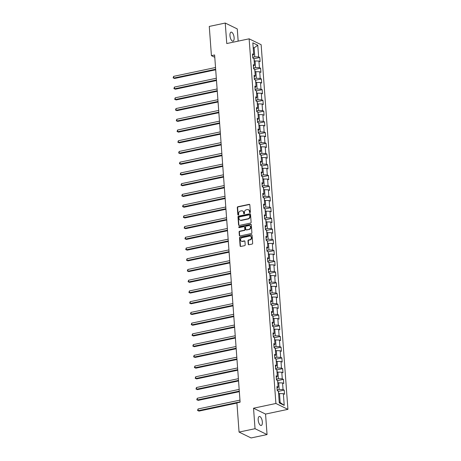 <?xml version="1.0" encoding="UTF-8"?>
<svg xmlns="http://www.w3.org/2000/svg" width="461" height="461" viewBox="0 0 461 461"><rect width="100%" height="100%" fill="white"/><g stroke="black" fill="none" stroke-linecap="round" stroke-linejoin="round"><path stroke-width="0.69" d="M249.966 212.625A0.496 0.426 -64 0 0 250.369 212.06L249.839 204.891A0.703 0.611 -64 0 0 249.165 204.344L237.87 206.73A0.703 0.611 -64 0 0 237.294 207.542L237.824 214.711A0.496 0.426 -64 0 0 238.7 214.526L238.631 213.599A2.259 1.953 -64 0 1 240.481 211.017L241.42 210.815A2.259 1.953 -64 0 1 242.572 210.948A2.259 1.953 -64 0 1 243.587 212.55L243.656 213.478A0.496 0.426 -64 0 0 244.532 213.293L244.468 212.365A2.259 1.953 -64 0 1 246.312 209.784L247.257 209.582A2.259 1.953 -64 0 1 248.404 209.715A2.259 1.953 -64 0 1 249.424 211.317L249.487 212.25A0.496 0.426 -64 0 0 249.966 212.625M262.344 421.994A4.598 1.919 78.1 0 0 259.312 416.479A4.598 1.919 78.1 0 0 258.189 419.965A4.598 1.919 78.1 0 0 261.214 425.48A4.598 1.919 78.1 0 0 262.344 421.994M234.119 37.664A4.598 1.919 78.1 0 0 231.094 32.149A4.598 1.919 78.1 0 0 229.964 35.63A4.598 1.919 78.1 0 0 232.989 41.144A4.598 1.919 78.1 0 0 234.119 37.664M248.237 244.203A0.703 0.611 -64 0 0 248.911 244.745L252.081 244.076A0.703 0.611 -64 0 0 252.657 243.27L252.075 235.3A0.703 0.611 -64 0 0 251.395 234.758L240.106 237.144A0.703 0.611 -64 0 0 239.53 237.951L240.112 245.92A0.703 0.611 -64 0 0 240.792 246.462L244.618 245.655A0.703 0.611 -64 0 0 245.194 244.843L244.947 241.437A0.703 0.611 -64 0 0 244.267 240.896L242.371 241.293A1.884 1.631 -64 0 1 242.106 237.68L249.539 236.113A1.884 1.631 -64 0 1 249.804 239.726L248.565 239.985A0.703 0.611 -64 0 0 247.989 240.792L248.237 244.203L248.56 244.359A0.703 0.611 -64 0 0 248.733 244.756M253.533 408.21L255.037 428.701L239.063 432.078L251.078 437.95L267.057 434.573L265.553 414.076L287.918 409.351L275.903 403.479L253.533 408.21L265.553 414.076M238.164 41.133L237.265 28.922L225.25 23.05L226.754 43.547L249.124 38.822L275.903 403.479M225.25 23.05L209.271 26.427L211.42 55.654L214.786 57.302M239.063 432.078L236.914 402.845L240.112 402.171L214.613 54.98L211.42 55.654M250.542 223.078A0.703 0.611 -64 0 0 251.118 222.271L250.53 214.307A0.703 0.611 -64 0 0 249.856 213.766L238.562 216.151A0.703 0.611 -64 0 0 237.985 216.958L238.573 224.922A0.703 0.611 -64 0 0 239.247 225.464L250.542 223.078M251.303 224.807L251.89 232.77A0.703 0.611 -64 0 1 251.308 233.577L240.02 235.963A0.703 0.611 -64 0 1 239.345 235.421L239.092 232.01A0.703 0.611 -64 0 1 239.668 231.203L244.249 230.235A0.703 0.611 -64 0 0 244.826 229.428L244.658 227.169A0.703 0.611 -64 0 0 243.984 226.628L239.219 227.63A0.496 0.426 -64 0 1 239.15 226.685L250.628 224.259A0.703 0.611 -64 0 1 251.303 224.807M287.918 409.351L261.139 44.694L249.124 38.822M284.235 390.115L283.048 389.533L282.564 382.93L283.751 383.512L283.446 379.386L282.265 378.804L281.775 372.206L282.962 372.782L282.662 368.656L281.475 368.074L280.991 361.476L282.172 362.052L281.873 357.926L280.686 357.344L280.202 350.746L281.389 351.322L281.083 347.196L279.896 346.62L279.412 340.016L280.599 340.593L280.294 336.467L279.112 335.89L278.628 329.287L279.81 329.863L279.51 325.737L278.323 325.161L277.839 318.557L279.026 319.133L278.721 315.007L277.534 314.431L277.049 307.827L278.237 308.403L277.931 304.277L276.75 303.701L276.26 297.097L277.447 297.679L277.147 293.548L275.96 292.971L275.476 286.367L276.658 286.949L276.358 282.818L275.171 282.241L274.687 275.638L275.874 276.22L275.569 272.094L274.381 271.512L273.897 264.908L275.084 265.49L274.779 261.364L273.598 260.782L273.108 254.178L274.295 254.76L273.995 250.634L272.808 250.052L272.324 243.448L273.506 244.03L273.206 239.904L272.019 239.322L271.535 232.719L272.722 233.301L272.416 229.175L271.229 228.593L270.745 221.989L271.932 222.571L271.627 218.445L270.446 217.863L269.962 211.265L271.143 211.841L270.843 207.715L269.656 207.133L269.172 200.535L270.359 201.111L270.054 196.985L268.867 196.409L268.383 189.805L269.57 190.381L269.264 186.256L268.077 185.679L267.593 179.075L268.78 179.652L268.475 175.526L267.294 174.95L266.81 168.346L267.991 168.922L267.691 164.796L266.504 164.22L266.02 157.616L267.207 158.192L266.902 154.066L265.715 153.49L265.231 146.886L266.418 147.468L266.112 143.336L264.931 142.76L264.441 136.156L265.628 136.738L265.329 132.607L264.141 132.03L263.657 125.427L264.839 126.009L264.539 121.883L263.352 121.301L262.868 114.697L264.055 115.279L263.75 111.153L262.563 110.571L262.079 103.967L263.266 104.549L262.96 100.423L261.779 99.841L261.289 93.237L262.476 93.819L262.176 89.693L260.989 89.111L260.505 82.507L261.687 83.089L261.387 78.964L260.2 78.382L259.716 71.778L260.903 72.36L260.598 68.234L259.41 67.652L258.926 61.054L260.113 61.63L259.808 57.504L258.627 56.922L257.768 45.23L252.83 42.821L253.688 54.513L252.501 53.931L252.807 58.057L253.994 58.639L254.478 65.243L253.291 64.661L253.596 68.787L254.777 69.369L255.261 75.973L254.08 75.391L254.38 79.517L255.567 80.099L256.051 86.703L254.864 86.121L255.169 90.247L256.356 90.829L256.84 97.432L255.653 96.85L255.959 100.976L257.14 101.558L257.63 108.156L256.443 107.58L256.742 111.706L257.93 112.288L258.414 118.886L257.232 118.31L257.532 122.436L258.719 123.018L259.203 129.616L258.016 129.04L258.321 133.166L259.508 133.742L259.992 140.346L258.805 139.769L259.111 143.895L260.292 144.472L260.782 151.075L259.595 150.499L259.895 154.625L261.082 155.201L261.566 161.805L260.384 161.229L260.684 165.355L261.871 165.931L262.355 172.535L261.168 171.959L261.473 176.085L262.661 176.661L263.145 183.265L261.957 182.683L262.263 186.814L263.444 187.391L263.928 193.995L262.747 193.413L263.047 197.544L264.234 198.121L264.718 204.724L263.531 204.142L263.836 208.268L265.023 208.85L265.507 215.454L264.32 214.872L264.626 218.998L265.813 219.58L266.297 226.184L265.11 225.602L265.415 229.728L266.596 230.31L267.08 236.914L265.899 236.332L266.199 240.458L267.386 241.04L267.87 247.643L266.683 247.061L266.988 251.187L268.175 251.769L268.659 258.367L267.472 257.791L267.778 261.917L268.959 262.499L269.449 269.097L268.262 268.521L268.561 272.647L269.748 273.229L270.232 279.827L269.051 279.251L269.351 283.377L270.538 283.953L271.022 290.557L269.835 289.981L270.14 294.106L271.327 294.683L271.811 301.287L270.624 300.71L270.93 304.836L272.111 305.413L272.601 312.016L271.414 311.44L271.713 315.566L272.9 316.142L273.385 322.746L272.203 322.17L272.503 326.296L273.69 326.872L274.174 333.476L272.987 332.894L273.292 337.026L274.479 337.602L274.963 344.206L273.776 343.624L274.082 347.755L275.263 348.332L275.747 354.935L274.566 354.353L274.865 358.479L276.053 359.061L276.537 365.665L275.35 365.083L275.655 369.209L276.842 369.791L277.326 376.395L276.139 375.813L276.444 379.939L277.626 380.521L278.116 387.125L276.928 386.543L277.228 390.669L278.415 391.251L279.274 402.943L284.212 405.352L283.354 393.659L284.541 394.241L284.235 390.115L278.421 391.343M277.81 383.028L278.709 382.837L279.193 389.441L277.17 389.868M279.193 389.441L283.048 389.533M278.709 382.837L282.564 382.93M278.116 387.125L277.044 388.122M277.026 372.298L277.92 372.108L278.409 378.712L276.387 379.138M278.409 378.712L282.265 378.804M277.92 372.108L281.775 372.206M277.326 376.395L276.254 377.392M276.237 361.568L277.136 361.378L277.62 367.982L275.597 368.408M277.62 367.982L281.475 368.074M277.136 361.378L280.991 361.476M276.537 365.665L275.471 366.662M275.447 350.838L276.346 350.648L276.831 357.252L274.808 357.678M276.831 357.252L280.686 357.344M276.346 350.648L280.202 350.746M275.747 354.935L274.681 355.932M274.664 340.109L275.557 339.918L276.041 346.522L274.018 346.949M276.041 346.522L279.896 346.62M275.557 339.918L279.412 340.016M274.963 344.206L273.892 345.203M273.874 329.379L274.773 329.189L275.257 335.792L273.235 336.219M275.257 335.792L279.112 335.89M274.773 329.189L278.628 329.287M274.174 333.476L273.102 334.473M273.085 318.649L273.984 318.459L274.468 325.063L272.445 325.489M274.468 325.063L278.323 325.161M273.984 318.459L277.839 318.557M273.385 322.746L272.318 323.749M272.295 307.919L273.194 307.729L273.678 314.333L271.656 314.759M273.678 314.333L277.534 314.431M273.194 307.729L277.049 307.827M272.601 312.016L271.529 313.019M271.512 297.189L272.405 297.005L272.889 303.603L270.866 304.035M272.889 303.603L276.75 303.701M272.405 297.005L276.26 297.097M271.811 301.287L270.74 302.289M270.722 286.465L271.621 286.275L272.105 292.873L270.083 293.305M272.105 292.873L275.96 292.971M271.621 286.275L275.476 286.367M271.022 290.557L269.95 291.559M269.933 275.736L270.832 275.545L271.316 282.149L269.293 282.576M271.316 282.149L275.171 282.241M270.832 275.545L274.687 275.638M270.232 279.827L269.166 280.83M269.143 265.006L270.042 264.816L270.526 271.42L268.504 271.846M270.526 271.42L274.381 271.512M270.042 264.816L273.897 264.908M269.449 269.097L268.377 270.1M268.36 254.276L269.253 254.086L269.743 260.69L267.714 261.116M269.743 260.69L273.598 260.782M269.253 254.086L273.108 254.178M268.659 258.367L267.587 259.37M267.57 243.546L268.469 243.356L268.953 249.96L266.931 250.386M268.953 249.96L272.808 250.052M268.469 243.356L272.324 243.448M267.87 247.643L266.804 248.64M266.781 232.817L267.68 232.626L268.164 239.23L266.141 239.657M268.164 239.23L272.019 239.322M267.68 232.626L271.535 232.719M267.08 236.914L266.014 237.911M265.991 222.087L266.89 221.897L267.374 228.5L265.352 228.927M267.374 228.5L271.229 228.593M266.89 221.897L270.745 221.989M266.297 226.184L265.225 227.181M265.208 211.357L266.101 211.167L266.591 217.771L264.568 218.197M266.591 217.771L270.446 217.863M266.101 211.167L269.962 211.265M265.507 215.454L264.435 216.451M264.418 200.627L265.317 200.437L265.801 207.041L263.778 207.467M265.801 207.041L269.656 207.133M265.317 200.437L269.172 200.535M264.718 204.724L263.652 205.721M263.629 189.897L264.528 189.707L265.012 196.311L262.989 196.738M265.012 196.311L268.867 196.409M264.528 189.707L268.383 189.805M263.928 193.995L262.862 194.991M262.845 179.168L263.738 178.977L264.222 185.581L262.2 186.008M264.222 185.581L268.077 185.679M263.738 178.977L267.593 179.075M263.145 183.265L262.073 184.262M262.055 168.438L262.954 168.248L263.438 174.852L261.416 175.278M263.438 174.852L267.294 174.95M262.954 168.248L266.81 168.346M262.355 172.535L261.283 173.538M261.266 157.708L262.165 157.518L262.649 164.122L260.626 164.548M262.649 164.122L266.504 164.22M262.165 157.518L266.02 157.616M261.566 161.805L260.5 162.808M260.477 146.978L261.375 146.794L261.86 153.392L259.837 153.824M261.86 153.392L265.715 153.49M261.375 146.794L265.231 146.886M260.782 151.075L259.71 152.078M259.693 136.254L260.586 136.064L261.07 142.662L259.047 143.094M261.07 142.662L264.931 142.76M260.586 136.064L264.441 136.156M259.992 140.346L258.921 141.348M258.903 125.525L259.802 125.334L260.286 131.932L258.264 132.365M260.286 131.932L264.141 132.03M259.802 125.334L263.657 125.427M259.203 129.616L258.131 130.619M258.114 114.795L259.013 114.605L259.497 121.208L257.474 121.635M259.497 121.208L263.352 121.301M259.013 114.605L262.868 114.697M258.414 118.886L257.347 119.889M257.324 104.065L258.223 103.875L258.707 110.479L256.685 110.905M258.707 110.479L262.563 110.571M258.223 103.875L262.079 103.967M257.63 108.156L256.558 109.159M256.541 93.335L257.434 93.145L257.924 99.749L255.901 100.175M257.924 99.749L261.779 99.841M257.434 93.145L261.289 93.237M256.84 97.432L255.769 98.429M255.751 82.605L256.65 82.415L257.134 89.019L255.112 89.446M257.134 89.019L260.989 89.111M256.65 82.415L260.505 82.507M256.051 86.703L254.985 87.699M254.962 71.876L255.861 71.686L256.345 78.289L254.322 78.716M256.345 78.289L260.2 78.382M255.861 71.686L259.716 71.778M255.261 75.973L254.195 76.97M254.172 61.146L255.071 60.956L255.555 67.56L253.533 67.986M255.555 67.56L259.41 67.652M255.071 60.956L258.926 61.054M254.478 65.243L253.406 66.24M253.216 48.077L254.115 47.886L254.772 56.83L252.749 57.256M254.772 56.83L258.627 56.922M253.17 47.425L254.115 47.886L257.768 45.23M253.688 54.513L252.616 55.51M255.037 428.701L267.057 434.573M279.21 402.044L280.155 402.511L279.499 393.567L278.6 393.757M280.155 402.511L284.212 405.352M279.499 393.567L283.354 393.659M253.999 58.731L259.808 57.504M254.783 69.461L260.598 68.234M255.573 80.191L261.387 78.964M256.362 90.921L262.176 89.693M257.152 101.651L262.96 100.423M257.935 112.38L263.75 111.153M258.725 123.11L264.539 121.883M259.514 133.84L265.329 132.607M260.304 144.564L266.112 143.336M261.087 155.294L266.902 154.066M261.877 166.023L267.691 164.796M262.666 176.753L268.475 175.526M263.456 187.483L269.264 186.256M264.239 198.213L270.054 196.985M265.029 208.942L270.843 207.715M265.818 219.672L271.627 218.445M266.602 230.402L272.416 229.175M267.392 241.132L273.206 239.904M268.181 251.862L273.995 250.634M268.97 262.591L274.779 261.364M269.754 273.321L275.569 272.094M270.544 284.051L276.358 282.818M271.333 294.781L277.147 293.548M272.123 305.505L277.931 304.277M272.906 316.234L278.721 315.007M273.696 326.964L279.51 325.737M274.485 337.694L280.294 336.467M275.269 348.424L281.083 347.196M276.058 359.154L281.873 357.926M276.848 369.883L282.662 368.656M277.637 380.613L283.446 379.386M249.897 212.636A0.496 0.426 -64 0 1 249.816 212.406L249.747 211.478A2.259 1.953 -64 0 0 248.733 209.876A2.259 1.953 -64 0 0 248.565 209.801M242.728 211.034A2.259 1.953 -64 0 1 242.895 211.103A2.259 1.953 -64 0 1 243.915 212.711L243.978 213.639A0.496 0.426 -64 0 0 244.059 213.869M249.672 204.494A0.703 0.611 -64 0 0 249.487 204.505L238.199 206.891A0.703 0.611 -64 0 0 237.622 207.698L238.147 214.872A0.496 0.426 -64 0 0 238.228 215.103M250.363 213.916A0.703 0.611 -64 0 0 250.179 213.921L238.89 216.307A0.703 0.611 -64 0 0 238.314 217.114L238.896 225.083A0.703 0.611 -64 0 0 239.063 225.475M249.706 215.235A0.496 0.426 -64 0 0 249.234 214.855L239.322 216.947A0.496 0.426 -64 0 0 238.919 217.511L238.994 218.491A2.259 1.953 -64 0 0 240.008 220.099A2.259 1.953 -64 0 0 241.155 220.231L247.932 218.796A2.259 1.953 -64 0 0 249.781 216.215L249.706 215.235L250.035 215.391A0.496 0.426 -64 0 0 249.81 215.045L249.487 214.884M240.175 220.168A2.259 1.953 -64 0 0 240.331 220.254A2.259 1.953 -64 0 0 241.483 220.387L241.155 220.231M250.035 215.391L250.104 216.37A2.259 1.953 -64 0 1 248.254 218.958L241.483 220.387M244.342 226.668L244.67 226.824A0.703 0.611 -64 0 1 244.987 227.325L245.154 229.59A0.703 0.611 -64 0 1 244.572 230.396L239.997 231.364A0.703 0.611 -64 0 0 239.415 232.171L239.668 235.583A0.703 0.611 -64 0 0 239.835 235.974M251.136 224.409A0.703 0.611 -64 0 0 250.951 224.421L239.472 226.847A0.496 0.426 -64 0 0 239.15 227.642M249.003 229.232A1.884 1.631 -64 0 0 248.738 225.619L246.116 226.172A0.703 0.611 -64 0 0 245.54 226.985L245.707 229.244A0.703 0.611 -64 0 0 246.381 229.785L249.326 229.394A1.884 1.631 -64 0 0 250.023 225.89L249.695 225.734M246.024 229.745L246.347 229.901A0.703 0.611 -64 0 0 246.704 229.947L246.381 229.785M249.326 229.394L246.704 229.947M250.502 236.222L250.824 236.384A1.884 1.631 -64 0 1 250.127 239.881L248.888 240.146A0.703 0.611 -64 0 0 248.312 240.953L248.56 244.359M241.408 241.184L241.731 241.345A1.884 1.631 -64 0 0 242.693 241.455L242.371 241.293M244.774 241.045A0.703 0.611 -64 0 0 244.589 241.051L242.693 241.455M251.908 234.908A0.703 0.611 -64 0 0 251.723 234.92L240.429 237.306A0.703 0.611 -64 0 0 239.853 238.112L240.44 246.076A0.703 0.611 -64 0 0 240.607 246.474M253.85 58.57L253.55 58.144A1.902 0.536 175.8 0 0 252.801 57.977M254.397 61.1L253.999 58.789M215.535 67.513L173.63 76.365L173.757 78.082L174.569 78.479L215.702 69.79M174.569 78.479L173.134 77.863L173.757 78.082L215.662 69.231M173.134 77.863L173.63 76.365M254.639 69.3L254.339 68.868A1.902 0.536 175.8 0 0 253.585 68.706M255.181 71.83L254.789 69.519M216.324 78.243L174.419 87.094L174.546 88.812L175.359 89.209L216.491 80.519M175.359 89.209L173.918 88.593L174.546 88.812L216.451 79.96M173.918 88.593L174.419 87.094M255.429 80.03L255.129 79.597A1.902 0.536 175.8 0 0 254.374 79.436M255.97 82.559L255.578 80.243M217.114 88.973L175.209 97.824L175.33 99.541L176.142 99.939L217.281 91.249M176.142 99.939L174.707 99.322L175.33 99.541L217.235 90.69M174.707 99.322L175.209 97.824M256.218 90.759L255.918 90.327A1.902 0.536 175.8 0 0 255.164 90.16M256.76 93.289L256.368 90.973M217.897 99.697L175.993 108.554L176.119 110.271L176.932 110.669L218.065 101.979M176.932 110.669L175.497 110.052L176.119 110.271L218.024 101.42M175.497 110.052L175.993 108.554M257.002 101.489L256.702 101.057A1.902 0.536 175.8 0 0 255.953 100.89M257.549 104.019L257.152 101.702M218.687 110.427L176.782 119.284L176.909 121.001L177.721 121.399L218.854 112.709M177.721 121.399L176.281 120.782L176.909 121.001L218.814 112.15M176.281 120.782L176.782 119.284M257.791 112.219L257.492 111.787A1.902 0.536 175.8 0 0 256.737 111.62M258.333 114.749L257.941 112.432M219.476 121.157L177.571 130.014L177.698 131.731L178.511 132.128L219.643 123.439M178.511 132.128L177.07 131.512L177.698 131.731L219.603 122.88M177.07 131.512L177.571 130.014M258.581 122.949L258.281 122.517A1.902 0.536 175.8 0 0 257.526 122.349M259.122 125.473L258.73 123.162M220.26 131.886L178.355 140.743L178.482 142.461L179.294 142.858L220.433 134.168M179.294 142.858L177.86 142.242L178.482 142.461L220.387 133.609M177.86 142.242L178.355 140.743M259.364 133.678L259.065 133.246A1.902 0.536 175.8 0 0 258.316 133.079M259.912 136.202L259.52 133.892M221.05 142.616L179.145 151.467L179.271 153.19L180.084 153.588L221.217 144.898M180.084 153.588L178.649 152.966L179.271 153.19L221.176 144.339M178.649 152.966L179.145 151.467M260.154 144.408L259.854 143.976A1.902 0.536 175.8 0 0 259.105 143.809M260.701 146.932L260.304 144.621M221.839 153.346L179.934 162.197L180.061 163.92L180.873 164.318L222.006 155.628M180.873 164.318L179.433 163.695L180.061 163.92L221.966 155.063M179.433 163.695L179.934 162.197M260.943 155.132L260.644 154.706A1.902 0.536 175.8 0 0 259.889 154.539M261.485 157.662L261.093 155.351M222.628 164.076L180.724 172.927L180.85 174.65L181.657 175.047L222.796 166.358M181.657 175.047L180.222 174.425L180.85 174.65L222.755 165.793M180.222 174.425L180.724 172.927M261.733 165.862L261.433 165.436A1.902 0.536 175.8 0 0 260.678 165.269M262.274 168.392L261.883 166.081M223.412 174.805L181.507 183.657L181.634 185.38L182.447 185.771L223.579 177.082M182.447 185.771L181.012 185.155L181.634 185.38L223.539 176.523M181.012 185.155L181.507 183.657M262.516 176.592L262.217 176.165A1.902 0.536 175.8 0 0 261.468 175.998M263.064 179.122L262.666 176.811M224.202 185.535L182.297 194.386L182.423 196.109L183.236 196.501L224.369 187.811M183.236 196.501L181.801 195.885L182.423 196.109L224.328 187.252M181.801 195.885L182.297 194.386M263.306 187.322L263.006 186.895A1.902 0.536 175.8 0 0 262.257 186.728M263.853 189.851L263.456 187.541M224.991 196.265L183.086 205.116L183.213 206.839L184.025 207.231L225.158 198.541M184.025 207.231L182.585 206.614L183.213 206.839L225.118 197.982M182.585 206.614L183.086 205.116M264.095 198.051L263.796 197.625A1.902 0.536 175.8 0 0 263.041 197.458M264.637 200.581L264.245 198.27M225.781 206.995L183.876 215.846L183.997 217.563L184.809 217.961L225.948 209.271M184.809 217.961L183.374 217.344L183.997 217.563L225.902 208.712M183.374 217.344L183.876 215.846M264.885 208.781L264.585 208.355A1.902 0.536 175.8 0 0 263.83 208.188M265.427 211.311L265.035 209M226.564 217.725L184.659 226.576L184.786 228.293L185.599 228.691L226.731 220.001M185.599 228.691L184.164 228.074L184.786 228.293L226.691 219.442M184.164 228.074L184.659 226.576M265.669 219.511L265.369 219.079A1.902 0.536 175.8 0 0 264.62 218.917M266.216 222.041L265.818 219.73M227.354 228.454L185.449 237.306L185.576 239.023L186.388 239.42L227.521 230.731M186.388 239.42L184.947 238.804L185.576 239.023L227.48 230.172M184.947 238.804L185.449 237.306M266.458 230.241L266.158 229.809A1.902 0.536 175.8 0 0 265.403 229.647M267 232.77L266.608 230.454M228.143 239.184L186.238 248.035L186.365 249.753L187.178 250.15L228.31 241.46M187.178 250.15L185.737 249.534L186.365 249.753L228.27 240.901M185.737 249.534L186.238 248.035M267.247 240.97L266.948 240.538A1.902 0.536 175.8 0 0 266.193 240.377M267.789 243.5L267.397 241.184M228.933 249.908L187.028 258.765L187.149 260.482L187.961 260.88L229.1 252.19M187.961 260.88L186.526 260.263L187.149 260.482L229.054 251.631M186.526 260.263L187.028 258.765M268.031 251.7L267.732 251.268A1.902 0.536 175.8 0 0 266.982 251.101M268.579 254.23L268.187 251.913M229.716 260.638L187.811 269.495L187.938 271.212L188.751 271.61L229.883 262.92M188.751 271.61L187.316 270.993L187.938 271.212L229.843 262.361M187.316 270.993L187.811 269.495M268.821 262.43L268.521 261.998A1.902 0.536 175.8 0 0 267.772 261.831M269.368 264.96L268.97 262.643M230.506 271.368L188.601 280.225L188.728 281.942L189.54 282.339L230.673 273.65M189.54 282.339L188.1 281.723L188.728 281.942L230.633 273.091M188.1 281.723L188.601 280.225M269.61 273.16L269.31 272.728A1.902 0.536 175.8 0 0 268.556 272.56M270.152 275.69L269.76 273.373M231.295 282.097L189.39 290.954L189.517 292.672L190.33 293.069L231.462 284.379M190.33 293.069L188.889 292.453L189.517 292.672L231.422 283.82M188.889 292.453L189.39 290.954M270.4 283.89L270.1 283.457A1.902 0.536 175.8 0 0 269.345 283.29M270.941 286.414L270.549 284.103M232.079 292.827L190.174 301.678L190.301 303.401L191.113 303.799L232.246 295.109M191.113 303.799L189.678 303.177L190.301 303.401L232.206 294.55M189.678 303.177L190.174 301.678M271.183 294.619L270.884 294.187A1.902 0.536 175.8 0 0 270.134 294.02M271.731 297.143L271.339 294.833M232.868 303.557L190.963 312.408L191.09 314.131L191.903 314.529L233.036 305.839M191.903 314.529L190.468 313.906L191.09 314.131L232.995 305.274M190.468 313.906L190.963 312.408M271.973 305.343L271.673 304.917A1.902 0.536 175.8 0 0 270.924 304.75M272.52 307.873L272.123 305.562M233.658 314.287L191.753 323.138L191.88 324.861L192.692 325.259L233.825 316.569M192.692 325.259L191.252 324.636L191.88 324.861L233.785 316.004M191.252 324.636L191.753 323.138M272.762 316.073L272.463 315.647A1.902 0.536 175.8 0 0 271.708 315.48M273.304 318.603L272.912 316.292M234.447 325.017L192.542 333.868L192.669 335.591L193.476 335.988L234.614 327.293M193.476 335.988L192.041 335.366L192.669 335.591L234.574 326.734M192.041 335.366L192.542 333.868M273.552 326.803L273.269 326.4A1.902 0.536 175.8 0 0 272.497 326.209M274.093 329.333L273.701 327.022M235.231 335.746L193.326 344.598L193.453 346.32L194.265 346.712L235.398 338.022M194.265 346.712L192.831 346.096L193.453 346.32L235.358 337.464M192.831 346.096L193.326 344.598M274.335 337.533L274.036 337.106A1.902 0.536 175.8 0 0 273.287 336.939M274.883 340.062L274.485 337.752M236.02 346.476L194.116 355.327L194.242 357.05L195.055 357.442L236.188 348.752M195.055 357.442L193.62 356.826L194.242 357.05L236.147 348.193M193.62 356.826L194.116 355.327M275.125 348.262L274.825 347.836A1.902 0.536 175.8 0 0 274.07 347.669M275.672 350.792L275.275 348.481M236.81 357.206L194.905 366.057L195.032 367.774L195.844 368.172L236.977 359.482M195.844 368.172L194.404 367.555L195.032 367.774L236.937 358.923M194.404 367.555L194.905 366.057M275.914 358.992L275.615 358.566A1.902 0.536 175.8 0 0 274.86 358.399M276.456 361.522L276.064 359.211M237.599 367.936L195.695 376.787L195.816 378.504L196.628 378.902L237.767 370.212M196.628 378.902L195.193 378.285L195.816 378.504L237.72 369.653M195.193 378.285L195.695 376.787M276.704 369.722L276.404 369.29A1.902 0.536 175.8 0 0 275.649 369.128M277.245 372.252L276.854 369.941M238.383 378.665L196.478 387.517L196.605 389.234L197.417 389.631L238.55 380.942M197.417 389.631L195.983 389.015L196.605 389.234L238.51 380.383M195.983 389.015L196.478 387.517M277.487 380.452L277.188 380.02A1.902 0.536 175.8 0 0 276.439 379.858M278.035 382.982L277.637 380.665M239.173 389.395L197.268 398.246L197.394 399.964L198.207 400.361L239.34 391.671M198.207 400.361L196.766 399.745L197.394 399.964L239.299 391.112M196.766 399.745L197.268 398.246M278.277 391.182L277.977 390.749A1.902 0.536 175.8 0 0 277.222 390.588M278.819 393.711L278.427 391.395M239.962 400.119L198.057 408.976L198.184 410.693L198.996 411.091L236.931 403.075M198.996 411.091L197.556 410.474L198.184 410.693L240.089 401.842M197.556 410.474L198.057 408.976M249.747 211.478L249.424 211.317M243.978 213.639L243.656 213.478M243.915 212.711L243.587 212.55M238.147 214.872L237.824 214.711M237.622 207.698L237.294 207.542M238.199 206.891L237.87 206.73M249.487 204.505L249.165 204.344M249.816 212.406L249.487 212.25M238.896 225.083L238.573 224.922M238.314 217.114L237.985 216.958M238.89 216.307L238.562 216.151M250.179 213.921L249.856 213.766M248.254 218.958L247.932 218.796M250.104 216.37L249.781 216.215M239.668 235.583L239.345 235.421M239.415 232.171L239.092 232.01M239.997 231.364L239.668 231.203M244.572 230.396L244.249 230.235M245.154 229.59L244.826 229.428M244.987 227.325L244.658 227.169M239.472 226.847L239.15 226.685M250.951 224.421L250.628 224.259M248.312 240.953L247.989 240.792M248.888 240.146L248.565 239.985M250.127 239.881L249.804 239.726M244.589 241.051L244.267 240.896M240.44 246.076L240.112 245.92M239.853 238.112L239.53 237.951M240.429 237.306L240.106 237.144M251.723 234.92L251.395 234.758M248.733 209.876L248.404 209.715M242.895 211.103L242.572 210.948M240.331 220.254L240.008 220.099"/></g></svg>
